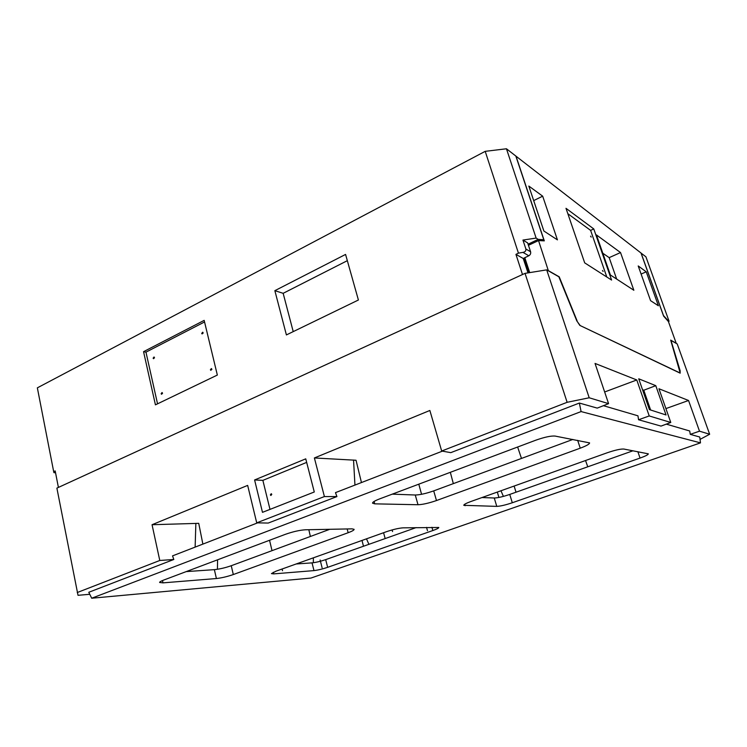 <?xml version="1.0" encoding="UTF-8"?>
<svg xmlns="http://www.w3.org/2000/svg" width="747" height="747" viewBox="0 0 747 747"><rect width="100%" height="100%" fill="white"/><g stroke="black" fill="none" stroke-linecap="round" stroke-linejoin="round"><path stroke-width="1.12" d="M581.091 411.578L91.694 598.226L310.957 578.066L700.481 442.868L581.091 411.578L579.364 403.053L597.236 408.105L608.581 403.651L595.042 363.434L636.78 379.971L604.659 391.979M580.232 448.181C586.404 445.866 589.523 444.101 589.588 442.896L555.049 436.061C550.875 435.753 544.432 437.144 535.702 440.226L379.663 498.884C374.854 500.742 372.482 502.161 372.538 503.161L374.723 503.842L418.012 504.739C422.727 504.561 428.881 503.161 436.481 500.546L580.232 448.181L577.674 440.338M233.307 574.546C227.275 576.619 221.644 577.945 216.406 578.533L162.986 582.865L159.615 582.464C159.578 581.922 160.913 581.138 163.612 580.102L285.363 534.329C292.964 531.668 299.659 530.146 305.43 529.782L352.033 528.857L354.125 529.343C354.143 530.109 352.145 531.238 348.149 532.723L233.307 574.546L231.253 565.722C225.239 567.813 219.609 569.121 214.37 569.653L186.218 571.604M275.858 571.24L271.441 573.612L273.682 573.883L313.983 570.605C317.867 570.157 322.424 569.065 327.653 567.328L432.849 530.538C436.78 529.137 438.76 528.12 438.797 527.475L403.007 527.849C398.665 528.157 393.118 529.446 386.358 531.733L275.858 571.24M607.208 452.775C615.08 450.096 620.626 448.854 623.838 449.04L648.331 453.84C648.2 454.727 645.436 456.137 640.039 458.079L512.293 502.759C505.551 505.009 500.387 506.214 496.783 506.382L463.784 505.317C463.794 504.514 466.128 503.254 470.797 501.545L607.208 452.775M633.008 450.777L509.753 494.43C503.03 496.699 497.866 497.894 494.262 498.006L482.002 497.539M89.771 594.285L78.015 595.312L56.884 488.118L525.038 273.365L546.692 269.872L558.849 276.773L576.703 320.65L579.812 325.393L680.162 373.164L680.125 370.717L670.974 340.408L677.221 343.956L709.65 434.25L699.5 431.178L690.265 434.352L689.714 430.991L666.315 424.128M603.399 405.686L637.957 415.818L638.554 419.758L661.011 426.098L670.778 422.475L658.957 388.757L688.547 400.485L665.904 408.59M361.455 482.562L356.039 460.255L314.384 457.958L324.403 496.559L336.925 496.568L335.478 492.637L442.383 451.151M257.603 522.863L172.538 555.88L173.808 559.484L88.79 592.278L91.694 598.226M392.278 494.141L415.267 495.009C419.991 494.897 426.135 493.524 433.708 490.882L572.884 439.432M329.791 529.296L231.253 565.722M296.195 563.976L312.031 562.874C315.916 562.463 320.472 561.389 325.683 559.634L416.135 527.597M585.545 460.516L587.758 466.8M313.329 562.734L313.376 557.832M361.987 540.445L363.49 546.244M498.903 497.446L497.334 492.058M699.5 431.178L688.547 400.485M314.384 457.958L429.861 410.467L441.682 451.02L450.805 452.645L579.364 403.053M202.876 544.105L198.73 523.339L152.052 524.721L247.659 485.401L256.716 522.844L268.238 523.059L336.925 496.568M308.838 529.707L310.369 536.477M453.336 483.626L450.329 472.319M690.265 434.352L699.752 437.032L700.481 442.868M670.778 422.475L649.218 415.948L638.554 419.758M709.65 434.25L700.042 439.385M546.692 269.872L589.196 397.777L608.581 403.651M441.682 451.02L567.132 402.306L589.196 397.777M649.218 415.948L636.78 379.971M649.404 409.608L666.035 414.968L655.782 385.667L638.741 378.813L649.404 409.608M516.009 492.217L514.123 486.054M385.163 538.559L383.575 532.732M503.394 496.391L500.976 490.76M354.946 485.083L353.546 460.031M421.56 494.299L418.796 484.177M324.403 496.559L256.716 522.844M173.808 559.484L159.783 560.483L77.23 592.539M517.634 447.023L521.481 458.434M525.038 273.365L567.132 402.306M159.783 560.483L152.052 524.721M314.282 491.984L262.486 512.339L254.596 479.957L305.747 458.845L314.282 491.984M306.662 462.393L262.869 480.368L269.994 509.389M270.377 494.878L271.245 493.711L271.777 494.309L270.918 495.476L270.377 494.878M254.596 479.957L262.869 480.368M366.497 538.839L368.915 544.32M195.863 523.358L195.135 547.112M269.546 540.277L272.02 550.651M217.582 559.811L217.424 569.289M642.532 389.766L643.774 390.233L650.628 410.01M647.444 403.95L647.724 404.743M655.782 385.667L643.774 390.233M529.698 272.618L524.814 257.715M548.401 270.844L538.522 240.562L544.302 240.861L516 156.179L640.991 252.99L663.616 316.13L668.397 321.518L676.203 343.256L670.685 340.118L680.2 373.042L580.186 325.571L576.815 320.93M538.522 240.562L528.456 245.315M548.569 270.769L559.214 276.81L577.076 320.818M596.423 234.903L610.383 274.989L633.848 290.266L620.533 252.551L596.423 234.903M658.387 305.766L646.239 271.824L638.218 265.96L650.581 300.677L658.387 305.766M543.881 231.028L557.43 239.871L542.677 196.172L528.82 186.059L543.881 231.028M611.578 280.06L593.772 228.927L565.993 208.31L584.696 262.869L611.578 280.06M606.807 277.016L590.625 230.393L567.851 213.707M593.772 228.927L590.625 230.393M591.194 237.088L590.569 236.136L591.194 237.088M603.1 271.432L602.493 270.507L603.1 271.432M620.533 252.551L609.178 257.64L602.792 253.205M616.667 279.079L609.178 257.64M646.239 271.824L641.103 274.056M542.677 196.172L533.694 200.598M667.697 320.724L669.06 321.238L645.922 256.8L641.029 253.074M669.06 321.238L668.472 321.705M668.023 320.584L663.373 315.449M663.429 315.43L641.085 253.056M485.205 151.342L518.437 253.14L515.934 254.372L522.498 274.532L58.406 487.417L55.185 470.927L53.672 471.6L37.35 387.842L485.205 151.342L506.447 148.774L515.822 156.03L543.788 239.731L541.678 240.73M543.788 239.731L538.213 239.385L536.131 238.088L522.947 240.067L527.662 242.915L530.585 251.776C530.968 253.494 530.379 254.82 528.82 255.763L523.236 258.481L528.008 272.888M143.555 351.669L155.432 404.846L217.34 375.059L204.174 320.379L143.555 351.669L145.964 352.145L157.542 403.828M345.572 254.428L274.859 290.667L286.4 334.927L358.401 300.005L345.572 254.428M528.129 244.316L531.556 243.849M538.213 239.385L528.082 244.176M536.131 238.088L506.447 148.774M515.934 254.372L523.236 258.481M518.437 253.14L522.947 252.383C525.122 252.01 526.103 250.889 525.888 249.012L522.947 240.067M53.672 471.6L53.943 472.664L55.539 472.739M204.557 321.957L145.964 352.145M153.126 358.177L153.527 358.709L154.433 357.514L154.031 356.982L153.126 358.177M161.137 393.725L161.576 394.276L162.472 393.071L162.034 392.52L161.137 393.725M210.402 369.774L210.831 370.325L211.812 369.093L211.382 368.542L210.402 369.774M201.699 333.433L202.101 333.956L203.091 332.723L202.698 332.2L201.699 333.433M347.327 260.675L283.16 293.319L293.226 331.621M274.859 290.667L283.16 293.319M282.105 569.009L282.525 570.727M320.127 559.998L322.106 567.757M426.537 527.391L427.471 530.678M392.11 529.931L392.558 531.575M528.801 272.758L524.002 258.107M154.442 357.972L153.779 357.841M162.482 393.501L161.8 393.398M211.821 369.569L211.102 369.429M203.091 333.237L202.4 333.078M640.039 458.079L637.873 451.692M512.293 502.759L509.753 494.43M496.783 506.382L494.262 498.006M465.101 505.719L464.671 504.281M436.481 500.546L433.708 490.882M418.012 504.739L415.267 495.009M374.723 503.842L374.079 501.461M216.406 578.533L214.37 569.653M162.986 582.865L162.482 580.55M348.149 532.723L347.159 528.951M273.682 573.883L273.29 572.267M432.849 530.538L431.925 527.279M327.653 567.328L325.683 559.634M313.983 570.605L312.031 562.874M528.82 255.763L522.947 252.383M530.585 251.776L525.888 249.012M55.521 472.618L53.905 472.543"/></g></svg>
